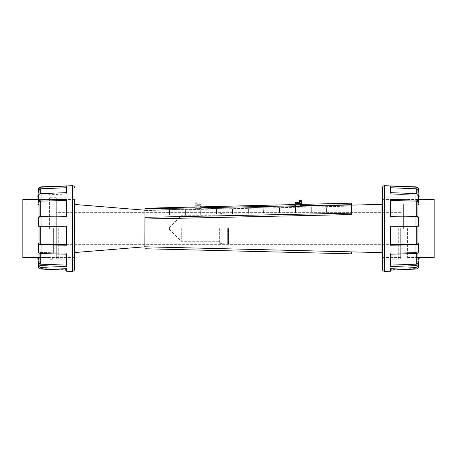 <?xml version="1.0" encoding="UTF-8"?>
<svg xmlns="http://www.w3.org/2000/svg" width="457" height="457" viewBox="0 0 457 457"><rect width="100%" height="100%" fill="white"/><g stroke="black" fill="none" stroke-linecap="round" stroke-linejoin="round"><path stroke-width="0.34" stroke-dasharray="2.29 1.71" d="M418.983 242.987L417.961 242.987L417.961 243.878L417.961 228.5L417.961 257.577L417.961 251.544L416.773 252.43L417.961 251.544L417.961 252.847L417.961 242.975L417.961 251.544L417.961 242.975L419.006 242.975L418.526 244.004L415.99 244.798L390.364 245.226L390.364 226.244L390.364 228.5L390.364 226.244L417.39 226.289L418.526 226.226L418.983 225.352L417.961 225.352L417.961 217.469L416.773 216.955L390.364 216.549L390.364 199.326L415.99 200.086C417.441 200.24 418.292 200.76 418.526 201.646L419.075 204.713L417.961 204.713L417.961 196.224L416.773 195.07L390.364 194.082L390.364 186.056L415.99 187.176C417.441 187.393 418.292 188.21 418.526 189.626L418.526 189.364M418.983 219.926L417.961 219.926L418.983 219.926L418.526 217.275C418.292 216.715 417.447 216.412 415.99 216.361L390.364 216.012L390.364 199.326L390.364 200.446L416.773 201.149L417.961 201.914L417.961 204.713L417.961 199.423L417.961 228.5L417.961 216.721L417.961 225.352L418.983 225.352M390.364 187.724L390.364 194.082L390.364 192.648L390.364 194.082L416.773 195.07L417.961 196.224L417.961 200.874L418.983 200.874L418.526 195.802C418.292 194.516 417.447 193.779 415.99 193.602L390.364 192.648L390.364 186.056L390.364 187.724L416.858 188.838M382.492 187.667L382.492 257.577L382.492 228.5L382.492 257.577L400.698 257.577L400.698 228.5L400.698 257.577M418.966 204.319L418.938 200.326M418.966 225.398L418.938 219.64M390.364 271.264L390.364 270.161L415.99 269.053L415.99 265.608L390.364 266.608L390.364 254.223L415.99 253.526C417.441 253.407 418.292 252.852 418.526 251.87L418.983 247.763L417.961 247.763L418.983 247.763M418.778 263.723L418.983 261.158L417.961 261.158L417.961 258.365L417.961 266.117L417.961 258.365L419.12 258.371L418.526 263.472C418.292 264.694 417.447 265.408 415.99 265.608M417.961 261.158L418.983 261.158L419.115 259.045M418.526 263.472L418.526 266.58L418.778 263.735M418.966 247.934L418.938 243.101M417.961 243.878L416.773 244.238L390.364 244.604M417.39 226.289L390.364 226.289L416.773 226.266C418.309 226.226 418.309 226.158 416.773 226.049C418.309 226.158 418.309 226.226 416.773 226.266L392.666 226.289M390.364 216.012L390.364 216.549L390.364 216.012M417.961 190.078L417.961 196.521L417.961 190.078M390.364 200.446L390.364 216.549L416.773 216.955L417.961 217.469L417.961 204.713M390.364 253.172L390.364 265.123L390.364 253.172L416.773 252.43L390.364 253.172M390.364 266.608L390.364 265.123L390.364 266.608M390.364 268.51L390.364 270.161L390.364 268.51L390.364 269.573L390.364 268.51L416.773 267.396L390.364 268.51M417.961 266.117L416.773 267.396L417.961 266.117C417.961 267.522 417.961 267.522 417.961 266.117L417.961 267.174L416.773 268.453L416.773 267.396L416.773 268.453L390.364 269.573M417.31 264.02L390.364 265.123M417.961 258.365L417.961 263.089L417.315 264.02M382.492 228.5L382.492 199.423L382.492 228.5M400.698 228.5L400.698 259.102L400.698 228.5M403.645 228.5L403.645 203.902L403.645 228.5M434.15 257.525L434.15 199.475M407.581 228.5L407.581 257.577L407.581 228.5M22.85 199.475L22.85 257.525M53.355 228.5L53.355 253.098L53.355 228.5M49.419 228.5L49.419 197.704L49.419 228.5M56.302 228.5L56.302 197.704L56.302 257.725L52.366 257.725L52.366 259.296L52.366 257.725L56.302 257.725L56.302 208.82L56.302 259.102L56.302 197.898L56.302 228.5M22.85 228.5L22.85 203.902L22.85 228.5M227.318 228.5L227.318 244.244L227.318 228.5M228.5 228.5L228.5 244.244L228.5 228.5M219.646 228.5L219.646 243.261L219.646 228.5M181.269 228.5L181.269 241.29L181.269 228.5M169.461 228.5L169.461 229.483L169.461 228.5M38.017 225.352L39.039 225.352L39.039 226.186L39.039 225.352L38.017 225.352L38.474 226.226L39.61 226.289L66.636 226.244L66.636 244.604L40.227 244.238L39.039 243.878L39.039 196.224L40.227 195.07L66.636 194.082L66.636 186.056L66.636 192.648L41.01 193.602C39.559 193.779 38.708 194.511 38.474 195.802L38.017 200.874L39.039 200.874L39.039 204.713L39.039 201.914L40.227 201.149L66.636 200.446L66.636 199.326L66.636 216.012L41.01 216.361C39.559 216.412 38.708 216.715 38.474 217.275L38.017 219.926L39.039 219.926L39.039 217.469L40.227 216.955L66.636 216.549L66.636 200.446L66.636 216.549L66.636 216.012L66.636 216.549L40.227 216.955L39.039 217.469L39.039 225.352L39.039 219.926L38.017 219.926M66.636 244.604L66.636 226.244L66.636 245.226L41.01 244.798L38.474 244.004L37.994 242.975L39.039 242.975L39.039 252.847L39.039 251.544L40.227 252.43L66.636 253.172L66.636 266.608L41.01 265.608C39.559 265.408 38.708 264.694 38.474 263.472L37.96 260.404M38.611 188.992L41.01 187.176L66.636 186.056L66.636 194.082L66.636 192.648L66.636 194.082L40.227 195.07L39.039 196.224L39.039 200.874L38.017 200.874M39.039 204.713L37.925 204.713L38.474 201.646C38.708 200.76 39.553 200.246 41.01 200.086L66.636 199.326L66.636 200.446M74.508 228.5L74.508 199.423L74.508 228.5M38.034 200.669L38.062 204.113M38.034 219.811L38.062 225.444M38.862 194.751L39.039 190.078L39.039 196.224L39.039 194.522L38.017 194.751L38.468 189.684M38.017 247.763L39.039 247.763L38.017 247.763L38.474 251.87C38.708 252.852 39.553 253.407 41.01 253.526L66.636 254.223L66.636 253.172L66.636 265.123L66.636 253.172L40.227 252.43L39.039 251.544L39.039 242.975L39.039 257.577L39.039 201.914M38.634 267.294L41.01 269.053L66.636 270.161L66.636 271.264M38.034 243.015L38.062 248.202M37.982 260.684L38.474 266.58L38.474 263.472M64.197 226.289L40.227 226.266C38.691 226.226 38.691 226.158 40.227 226.049C38.691 226.158 38.691 226.226 40.227 226.266L66.636 226.289L39.61 226.289M39.039 190.078L40.227 188.832L66.636 187.724M66.636 266.608L66.636 265.123L66.636 266.608M66.636 268.51L66.636 270.161L66.636 268.51L66.636 269.573L66.636 268.51L40.227 267.396L66.636 268.51M66.636 265.123L40.176 264.157M39.039 263.089L39.039 258.365L39.039 266.117L40.227 267.396L39.039 266.117L39.039 258.365L39.142 263.512M39.782 264.06L39.279 263.712M39.039 266.117C39.039 267.522 39.039 267.522 39.039 266.117L39.039 267.174C39.525 268.305 39.919 268.727 40.227 268.453L40.227 267.396L40.227 268.453L66.636 269.573M299.335 203.365L299.261 200.412L301.232 200.36L301.3 203.314L297.101 203.416L299.335 203.365L297.101 203.416L295.422 204.445L301.329 204.296L295.422 204.445L295.473 206.41L295.422 204.445L297.101 203.416L295.422 204.445L295.473 206.41L301.374 206.267L301.329 204.296L301.374 206.267L295.473 206.41L300.392 206.29L300.318 203.336M301.329 204.393L295.428 204.542L301.329 204.393L301.374 206.267L300.392 206.29M295.376 202.474L299.312 202.377M351.484 213.162L144.915 217.326L144.926 208.243L351.496 203.165L351.547 205.13L144.972 210.209L351.547 205.119L144.972 210.209L144.926 208.243L351.496 203.165L351.547 205.13L144.972 210.209L351.496 205.13L144.972 210.209L144.938 208.86L351.484 204.696L351.524 214.556L351.484 204.696M195.093 207.01L200.994 206.861L195.093 207.01L195.139 208.878L195.088 206.907L195.139 208.878L201.04 208.729L200.994 206.764L195.088 206.907L200.994 206.764L201.04 208.729L195.139 208.878L196.122 208.855L196.047 205.901L199.263 205.821L197.036 205.879L197.007 204.896L200.943 204.799M196.047 205.901L197.036 205.879L195.065 205.924L194.99 202.977L196.961 202.925L197.007 204.896M197.036 205.879L199.263 205.821L200.994 206.764L199.263 205.821L200.994 206.764L201.04 208.729L196.122 208.855M58.273 228.5L58.273 259.742L58.273 228.5M74.017 228.5L74.017 259.742L74.017 228.5M144.863 210.197L144.863 246.803M381.018 204.393L381.018 252.607M144.972 246.791L351.547 251.87L144.972 246.791L144.926 248.757L351.496 253.835L351.547 251.87L144.972 246.791M382.983 228.5L382.983 259.742L382.983 228.5M398.727 228.5L398.727 259.742L398.727 228.5M144.915 219.012L351.724 214.556M144.915 217.326L144.966 219.012M185.239 209.86L185.245 214.539M216.715 209.226L216.721 213.905M248.197 208.592L248.197 213.27M279.673 207.958L279.678 212.636M311.148 207.324L311.154 212.002M326.886 207.01L326.892 211.682M295.411 207.644L295.416 212.316M263.935 208.278L263.94 212.951M232.453 208.912L232.459 213.585M200.977 209.546L200.983 214.219M169.501 210.174L169.507 214.853M351.724 206.09L144.915 210.546L351.724 206.09M144.915 208.86L144.966 210.546L144.915 208.86M301.363 205.707L295.456 205.827M201.017 207.729L195.11 207.849M415.99 226.289L415.99 216.361M415.99 200.086L415.99 193.602M415.99 187.176L415.99 186.873M384.457 271.304L384.457 185.696M418.526 201.646L418.526 195.802M418.526 226.226L418.526 217.275M415.99 253.526L415.99 244.798M418.526 251.87L418.526 244.004M416.773 244.238L416.773 226.289M417.961 204.416L418.983 204.416M418.138 194.751L418.983 194.751M417.961 200.874L418.983 200.874M416.773 264.157L416.773 253.418M417.961 259.273L418.983 259.273M416.773 216.418L416.773 201.149M416.773 193.757L416.773 188.832M40.227 226.289L40.227 244.238M41.01 186.873L41.01 187.176M41.01 193.602L41.01 200.086M41.01 216.361L41.01 226.289M72.543 185.696L72.543 271.304M38.474 195.802L38.474 201.646M38.474 217.275L38.474 226.226M41.01 244.798L41.01 253.526M41.01 265.608L41.01 269.053M38.474 244.004L38.474 251.87M39.039 204.416L38.017 204.416M39.039 242.987L38.017 242.987M40.227 253.418L40.227 264.157M39.039 259.273L38.017 259.273M39.039 261.158L38.017 261.158L39.039 261.158M40.227 201.149L40.227 216.418M40.227 188.832L40.227 193.757M301.254 201.348L299.289 201.394M301.232 200.36L299.261 200.412L301.232 200.36M195.019 203.959L196.984 203.908M417.961 196.521L418.601 196.521M400.698 248.18L403.645 248.18M400.698 208.82L403.645 208.82M403.645 253.098L434.15 253.098M407.581 199.475L418.869 199.475M407.581 257.577L417.961 257.577M407.581 257.525L417.961 257.525M403.645 203.902L434.15 203.902M407.581 199.423L417.961 199.423M382.492 199.423L400.698 199.423M53.355 253.098L22.85 253.098M49.419 199.475L38.131 199.475M56.302 248.18L53.355 248.18M56.302 197.704L49.419 197.704M52.366 259.296L49.419 259.296M56.302 208.82L53.355 208.82M49.419 257.525L39.039 257.525M53.355 203.902L22.85 203.902M219.646 243.261L228.5 244.244M169.461 229.483L181.269 241.29L219.646 241.29M169.461 227.517L181.269 215.71L219.646 215.71M219.646 213.739L228.5 212.756M39.039 196.521L38.399 196.521M74.508 257.577L39.039 257.577M74.508 199.423L39.039 199.423M194.99 202.977L196.961 202.925M58.273 259.102L56.302 259.102M74.017 259.742L58.273 259.742M74.508 252.567L74.017 252.607M382.983 252.607L382.492 252.607M398.727 259.742L382.983 259.742M400.698 259.102L398.727 259.102M400.698 212.659L56.302 212.659M400.698 244.341L56.302 244.341M400.698 197.898L398.727 197.898M398.727 197.258L382.983 197.258M382.983 204.393L382.492 204.393M74.508 204.433L74.017 204.393M74.017 197.258L58.273 197.258M58.273 197.898L56.302 197.898"/><path stroke-width="0.69" d="M390.364 244.604L416.773 244.238L417.961 243.878L417.961 228.5L417.961 243.878M418.983 225.352L418.526 226.226L417.39 226.289L390.364 226.244L390.364 245.226L415.99 244.798L418.526 244.004L419.006 242.975L417.961 242.975L418.983 242.987M415.99 187.176L415.99 186.873C417.441 187.084 418.286 187.918 418.526 189.364L418.983 194.751L418.526 189.626C418.292 188.215 417.447 187.399 415.99 187.176L390.364 186.056L390.364 192.648L415.99 193.602C417.441 193.779 418.292 194.511 418.526 195.802L418.983 200.874M417.961 200.874L417.961 216.721L417.961 204.713L419.075 204.713L418.526 201.646C418.292 200.76 417.447 200.246 415.99 200.086L390.364 199.326L390.364 216.012L415.99 216.361C417.441 216.412 418.292 216.715 418.526 217.275L418.983 219.926M382.492 228.5L382.492 187.667C382.606 186.467 383.263 185.816 384.457 185.696L384.457 271.304C383.263 271.184 382.606 270.533 382.492 269.333L382.492 228.5M418.966 200.669L418.938 204.113M418.966 219.811L418.938 225.444M418.966 194.551L418.938 194.196L418.966 194.551M382.492 257.577L382.492 269.333M418.983 247.763L418.526 251.87C418.292 252.852 417.447 253.407 415.99 253.526L390.364 254.223L390.364 266.608L415.99 265.608C417.441 265.408 418.292 264.694 418.526 263.472L419.115 258.365L418.526 266.58C418.292 268.019 417.447 268.842 415.99 269.053L390.364 270.161L390.364 271.264L384.457 271.304M418.966 243.015L418.938 248.202M415.99 265.608L415.99 269.053C417.441 268.847 418.292 268.019 418.526 266.58L418.526 263.472M419.115 259.045L419.115 258.365L417.961 258.365L417.961 252.847L417.961 258.365M416.858 188.838L417.218 188.941M417.452 189.078L417.852 189.581M417.932 189.832L416.773 188.832L390.364 187.724M417.961 194.522L417.961 190.078L417.961 194.522M417.961 204.713L417.961 201.914L416.773 201.149L390.364 200.446M392.666 226.289L417.39 226.289M390.364 265.123L416.773 264.157L417.961 263.089L417.961 261.158M418.869 199.475L434.15 199.475L434.15 257.525L417.961 257.525M417.961 228.5L417.961 226.289L417.961 228.5M39.039 257.525L22.85 257.525L22.85 199.475L38.131 199.475M66.636 244.604L40.227 244.238L39.039 243.878L39.039 228.5L39.039 242.987L37.994 242.975L38.474 244.004L41.01 244.798L66.636 245.226L66.636 226.244L39.61 226.289L38.474 226.226L38.017 225.352M38.017 219.926L38.474 217.275C38.708 216.715 39.553 216.412 41.01 216.361L66.636 216.012L66.636 199.326L41.01 200.086C39.559 200.24 38.708 200.76 38.474 201.646L37.925 204.713L39.039 204.713L39.039 216.721L39.039 204.713M38.017 200.874L38.474 195.802C38.708 194.516 39.553 193.779 41.01 193.602L66.636 192.648L66.636 186.056L41.01 187.176C39.559 187.393 38.708 188.21 38.474 189.626L38.474 189.604M74.508 199.423L74.508 269.333L74.508 199.423M38.479 189.535L38.611 188.992M38.468 189.684L38.017 194.751L38.862 194.751M38.034 194.551L38.062 194.196L38.034 194.551M38.034 204.319L38.062 200.326M38.034 225.398L38.062 219.64M41.01 187.176L41.01 186.873L72.543 185.696L72.543 271.304L66.636 271.264L66.636 270.161L41.01 269.053C39.559 268.847 38.708 268.019 38.474 266.58L38.634 267.294M37.885 258.365L39.039 258.365L39.039 263.089L39.039 252.847L39.039 258.365L37.885 258.365L38.474 263.472C38.708 264.694 39.553 265.408 41.01 265.608L66.636 266.608L66.636 254.223L41.01 253.526C39.559 253.407 38.708 252.852 38.474 251.87L38.017 247.763M38.034 261.375L38.062 259.73M38.474 263.472L38.474 266.58L38.017 261.158M38.034 247.934L38.062 243.101M39.61 226.289L64.197 226.289M66.636 200.446L40.227 201.149L39.039 201.914M39.039 190.078L39.039 194.522L39.039 190.078L40.227 188.832L66.636 187.724M40.176 264.157L39.782 264.06M39.039 263.089L40.227 264.157L66.636 265.123M39.039 226.289L39.039 228.5L39.039 226.289M301.329 204.393L351.496 203.165L351.547 205.13L351.496 203.165L301.329 204.393L301.3 203.314L297.101 203.416L295.422 204.445L295.473 206.41L301.374 206.267L301.232 200.36L299.261 200.412L299.335 203.365M295.422 204.445L295.376 202.474L299.312 202.377M197.036 205.879L196.961 202.925L194.99 202.977L195.093 207.01L144.926 208.243L144.915 217.326L351.484 213.162L351.484 204.696L351.484 213.162M295.428 204.542L200.994 206.861L295.428 204.542M200.994 206.764L199.263 205.821L195.065 205.924L195.139 208.878L201.04 208.729L200.943 204.799L197.007 204.896M74.508 252.567L144.863 246.803L144.915 210.197M351.547 251.881L381.018 252.607L381.018 204.393L382.492 204.393M351.484 204.696L301.363 205.707M295.456 205.827L201.017 207.729M195.11 207.849L144.915 208.86L144.926 208.243L195.093 207.01M185.045 214.539L185.239 209.86L185.045 214.539M185.239 209.86L185.245 214.539M216.527 213.905L216.715 209.226L216.527 213.905M216.715 209.226L216.721 213.905M248.002 213.27L248.197 208.592L248.002 213.27M248.197 208.592L248.197 213.27M279.478 212.636L279.673 207.958L279.478 212.636M279.673 207.958L279.678 212.636M310.96 212.002L311.148 207.324L310.96 212.002M311.148 207.324L311.154 212.002M326.698 211.688L326.886 207.01L326.698 211.688M326.886 207.01L326.892 211.682M295.216 212.322L295.411 207.644L295.216 212.322M295.411 207.644L295.416 212.316M263.74 212.956L263.935 208.278L263.74 212.956M263.935 208.278L263.94 212.951M232.265 213.59L232.453 208.912L232.265 213.59M232.453 208.912L232.459 213.585M200.789 214.224L200.977 209.546L200.789 214.224M200.977 209.546L200.983 214.219M169.307 214.859L169.501 210.174L169.307 214.859M169.501 210.174L169.507 214.853M351.724 214.556L144.915 219.012M144.915 217.326L144.966 219.012M351.496 253.835L351.547 251.87L144.972 246.791L144.926 248.757L351.496 253.835M416.773 226.289L416.773 244.238M415.99 193.602L415.99 200.086M415.99 216.361L415.99 226.289M418.526 195.802L418.526 201.646M418.526 217.275L418.526 226.226M415.99 244.798L415.99 253.526M418.526 244.004L418.526 251.87M418.138 194.751L418.983 194.751M417.961 204.416L418.983 204.416M416.773 253.418L416.773 264.157M417.961 259.273L418.983 259.273M416.773 201.149L416.773 216.418M416.773 188.832L416.773 193.757M41.01 226.289L41.01 216.361M41.01 200.086L41.01 193.602M38.474 189.626L38.474 189.364A424.29 424.29 0 0 0 37.868 196.521L38.399 196.521M38.474 201.646L38.474 195.802M38.474 226.226L38.474 217.275M41.01 269.053L41.01 265.608M41.01 253.526L41.01 244.798M38.474 251.87L38.474 244.004M39.039 242.987L38.017 242.987M40.227 244.238L40.227 226.289M39.039 204.416L38.017 204.416M39.039 259.273L38.017 259.273M40.227 264.157L40.227 253.418M40.227 216.418L40.227 201.149M40.227 193.757L40.227 188.832M301.254 201.348L299.289 201.394M300.392 206.29L300.318 203.336M195.019 203.959L196.984 203.908M194.99 202.977L196.961 202.925L194.99 202.977M196.122 208.855L196.047 205.901M415.99 186.873L384.457 185.696M418.601 196.521L419.132 196.521A424.29 424.29 0 0 0 418.526 189.364M72.543 185.696C73.737 185.816 74.394 186.467 74.508 187.667M41.01 186.873C39.559 187.084 38.714 187.918 38.474 189.364M72.543 271.304C73.737 271.184 74.394 270.533 74.508 269.333M301.232 200.36L299.261 200.412M382.492 252.607L381.018 252.607M351.547 205.119L381.018 204.393M144.863 210.197L74.508 204.433"/></g></svg>
